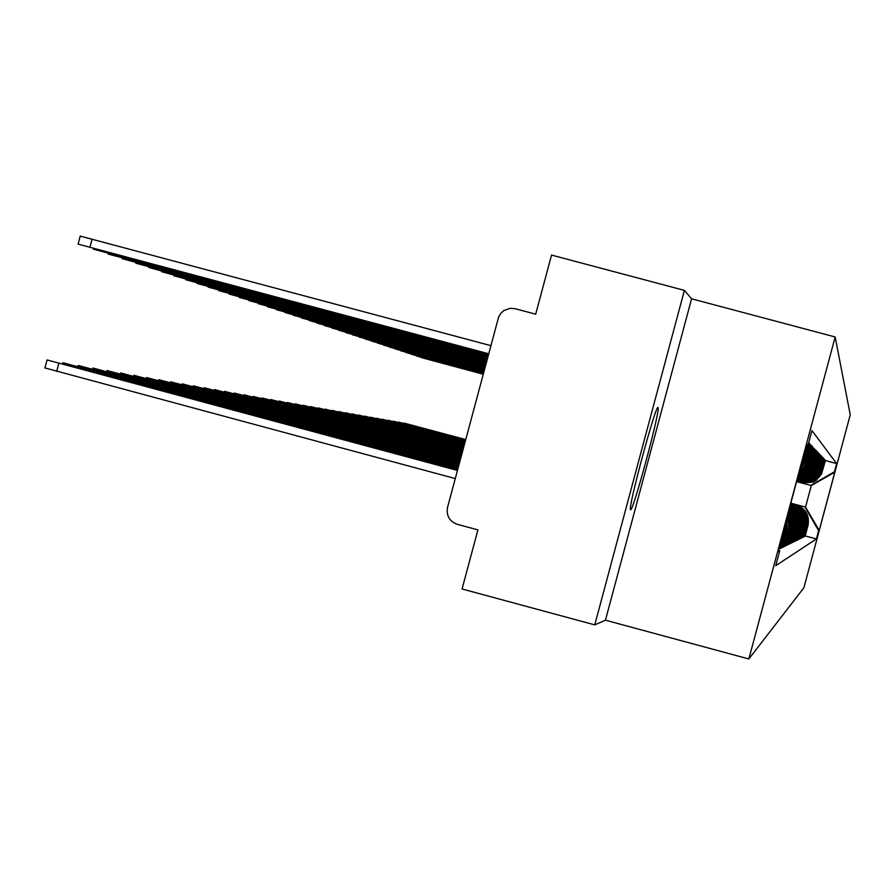 <?xml version="1.0" encoding="UTF-8"?>
<svg xmlns="http://www.w3.org/2000/svg" width="895" height="895" viewBox="0 0 895 895"><rect width="100%" height="100%" fill="white"/><g stroke="black" fill="none" stroke-linecap="round" stroke-linejoin="round"><path stroke-width="1.34" d="M630.617 509.725C633.067 511.996 660.611 409.675 658.093 407.639L658.004 407.527C656.046 403.444 628.156 506.693 630.449 509.523L630.617 509.725M835.169 336.967L691.578 298.796L684.395 290.383L551.544 255.075L535.702 314.19L515.05 308.685L510.161 308.283L503.684 310.654L500.641 313.518L498.593 317.154L447.545 507.387C446.18 515.699 449.424 521.349 457.278 524.325L477.908 529.885L462.077 588.988L594.761 624.878L605.445 620.19L748.858 658.966L803.889 587.769L850.25 414.821L835.169 336.967L748.858 658.966M684.395 290.383L594.761 624.878M796.595 481.622L811.295 485.56L796.606 481.588L801.987 482.998L813.275 482.081L816.027 480.503L821.476 474.104L825.47 460.366L821.252 473.947L815.781 480.38L813.007 481.969L801.674 482.886L796.617 481.532L801.238 482.741L812.649 481.812L816.307 479.575L821.386 472.761L824.776 459.638L821.162 472.605L816.05 479.451L812.38 481.7L800.913 482.64L796.628 481.488M790.732 503.505L795.778 504.858C805.41 508.505 809.393 515.397 807.737 525.544L808.017 525.454C809.673 515.352 805.713 508.483 796.125 504.869L790.755 503.426M808.017 525.454L805.131 536.206L804.504 536.273M807.737 525.544L804.84 536.362M803.777 536.62L804.426 536.564L807.346 525.678C809.013 515.464 805.008 508.528 795.308 504.858L790.699 503.628M790.677 503.706L794.961 504.858C804.694 508.539 808.733 515.509 807.044 525.779L804.113 536.709M800.477 482.483L812.022 481.544L817.314 477.818L821.23 471.374L824.284 459.101L820.625 472.236L816.285 478.445L811.743 481.432L800.141 482.371L796.651 481.443L800.141 482.371M803.028 536.989L803.699 536.922L806.641 525.913C808.342 515.587 804.281 508.561 794.48 504.858L790.643 503.829M790.621 503.919L794.122 504.858C803.967 508.584 808.051 515.632 806.35 526.014L803.386 537.078M799.694 482.226L811.373 481.275L815.938 478.266L820.301 472.012L823.769 458.564L820.066 471.844L815.681 478.131L811.094 481.152L799.347 482.114L796.662 481.387L799.347 482.114M802.267 537.358L802.949 537.291L805.936 526.159C807.648 515.699 803.542 508.606 793.619 504.858L790.587 504.042M790.565 504.131L793.261 504.858C803.229 508.617 807.346 515.755 805.634 526.26L802.625 537.447M798.888 481.957L810.702 480.995L815.334 477.952L819.742 471.62L823.255 458.016L819.507 471.452L815.871 477.035L810.422 480.872L796.673 481.342L798.541 481.834M801.495 537.738L802.188 537.671L805.209 526.405C806.943 515.833 802.781 508.64 792.746 504.847L790.531 504.254M790.509 504.344L792.377 504.847C802.457 508.662 806.63 515.878 804.896 526.506L801.864 537.839M798.071 481.678L810.02 480.704L815.513 476.845L819.171 471.229L822.718 457.457L818.925 471.05L814.439 477.482L809.729 480.581L797.713 481.555M800.689 538.13L801.405 538.063L804.46 526.663C806.216 515.956 802.009 508.684 791.862 504.847L790.475 504.478M790.442 504.567L791.471 504.847C801.674 508.707 805.903 516.012 804.146 526.763L801.07 538.231M797.232 481.398L809.326 480.414L814.07 477.292L818.589 470.815L822.181 456.875L818.332 470.636L813.79 477.147L809.035 480.279L796.863 481.275M799.873 538.521L800.611 538.454L803.699 526.92C805.466 516.091 801.215 508.729 790.945 504.847L790.408 504.702M790.386 504.802L790.553 504.847C800.88 508.74 805.153 516.146 803.374 527.032L800.264 538.622M796.718 481.197L808.621 480.112L814.237 476.151L817.985 470.39L821.856 456.539L817.728 470.211L813.13 476.811L808.308 479.977L796.718 481.163M799.045 538.935L799.783 538.857L802.916 527.189C804.717 516.393 800.533 508.975 790.352 504.937M790.319 505.048C800.309 509.221 804.392 516.639 802.58 527.3L799.436 539.036M796.74 481.096L807.883 479.798L813.577 475.793L817.37 469.964L821.286 455.935L817.113 469.785L813.286 475.637L807.57 479.664L796.751 481.04M798.183 539.349L798.944 539.282L802.121 527.457C803.945 516.974 799.996 509.557 790.274 505.216M790.24 505.339C799.772 509.814 803.609 517.22 801.775 527.569L798.586 539.461M796.774 480.951L807.133 479.485L810.21 477.729L814.428 473.623L817.493 467.291L820.458 455.052L816.475 469.338L812.604 475.267L806.82 479.34L796.796 480.872M797.3 539.774L798.083 539.707L801.293 527.737C803.151 517.567 799.448 510.161 790.184 505.541M790.14 505.697C799.201 510.43 802.804 517.813 800.947 527.86L797.713 539.886M796.83 480.76L806.373 479.161L813.007 474.16L816.52 467.951L820.111 454.682L815.815 468.879L812.705 473.992L806.037 479.015L796.852 480.66M796.393 540.222L797.199 540.144L800.454 528.016C802.323 518.16 798.866 510.799 790.084 505.921M790.039 506.1C798.608 511.079 801.965 518.418 800.085 528.139L796.818 540.334M796.897 480.514L805.578 478.825L808.733 477.024L813.052 472.817L816.206 466.317L819.238 453.765L815.569 467.268L812 473.589L805.243 478.68L796.93 480.391M795.476 540.669L796.304 540.591L799.593 528.318C801.461 518.776 798.262 511.459 789.961 506.369M789.905 506.57C797.993 511.75 801.092 519.033 799.213 528.442L795.912 540.781M796.975 480.201L804.773 478.478L807.961 476.655L812.347 472.392L815.177 466.989L818.601 453.094L814.897 466.776L811.273 473.175L804.426 478.333L797.02 480.056M794.525 541.128L795.364 541.05L798.698 528.621C800.577 519.402 797.624 512.153 789.826 506.872M789.77 507.107L796.013 513.338L798.888 521.684L798.698 527.01L794.973 541.251M797.076 479.832L805.064 477.583L811.62 471.967L814.495 466.485L818.231 452.691L814.193 466.273L811.306 471.777L804.706 477.427L797.121 479.664M793.552 541.609L794.413 541.531L797.792 528.923L798.374 521.986L795.666 513.73L789.681 507.443M789.603 507.711L795.409 514.021L798.004 522.199L797.781 527.368L794.01 541.732M797.188 479.407L805.321 476.587L810.87 471.52L813.779 465.971L817.571 451.997L813.477 465.747L810.546 471.329L804.963 476.431L797.244 479.194M792.545 542.09L793.44 542.012L796.863 529.236L797.479 522.512L795.051 514.435L789.502 508.08M789.424 508.382L794.782 514.748L797.087 522.736L796.818 527.748L793.015 542.225M797.333 478.892L804.471 476.207L810.098 471.072L813.052 465.434L816.889 451.27L812.738 465.21L809.762 470.871L804.113 476.039L797.389 478.657M791.516 542.594L792.433 542.504L795.901 529.572L796.55 523.06L794.402 515.184L789.312 508.807M789.222 509.143L794.111 515.52L796.147 523.295L795.845 528.128L791.997 542.728M797.49 478.31L804.683 475.088L810.042 469.539L812.302 464.897L816.195 450.532L811.978 464.662L809.706 469.327L804.314 474.921L797.557 478.042M790.453 543.108L791.404 543.019L794.917 529.907L795.588 523.631L793.72 515.99L789.099 509.613M788.998 509.982L793.418 516.348L795.174 523.877L794.838 528.531L790.956 543.243M797.669 477.639L803.811 474.674L809.248 469.047L811.53 464.337L815.479 449.771L811.194 464.091L808.901 468.835L804.482 473.701L797.747 477.326M789.368 543.634L790.341 543.545L794.245 528.766L794.603 524.224L792.992 516.84L788.853 510.519M788.741 510.933L792.679 517.22L794.178 524.492L793.798 528.945L789.882 543.78M797.87 476.856L805.936 471.654L809.114 467.403L811.116 462.491L814.416 448.663L808.756 467.168L804.605 472.381L797.971 476.498M788.249 544.182L789.245 544.093L793.194 529.191L793.574 524.862L792.243 517.757L788.584 511.526M788.461 511.996L791.907 518.171L793.138 525.13L788.775 544.328M798.116 475.972L804.09 472.112L808.274 466.854L813.98 448.194L807.939 466.575L803.788 471.833L798.228 475.547M787.097 544.742L788.126 544.641L792.522 525.522L791.448 518.742L788.282 512.656M788.137 513.182L791.09 519.189L792.064 525.812L787.645 544.887M798.385 474.943L805.388 469.271L809.483 461.249L812.861 447.008L807.268 465.646L803.531 470.692L798.519 474.462M785.911 545.312L786.973 545.223L791.359 527.513L790.609 519.816L787.936 513.931M812.302 446.862L812.861 447.008M787.779 514.524L790.24 520.297L790.945 526.528L786.47 545.469M798.709 473.757L803.386 469.987L806.876 465.087L812.391 446.515L806.585 464.662L803.285 469.439L798.855 473.198M784.691 545.905L785.776 545.805L790.207 528.173L789.961 522.165L787.555 515.375M811.474 445.99L812.045 446.146M787.365 516.046L789.323 521.516L789.793 527.3L785.273 546.062M799.078 472.37L804.493 466.91L807.737 459.94L811.217 445.262L806.317 462.648L803.05 468.051L799.257 471.71M783.438 546.521L784.557 546.42L789.01 528.867L788.954 523.362L787.108 517.019M810.624 445.106L811.217 445.262M786.906 517.791L788.361 522.859L788.484 529.18L784.031 546.677M799.515 470.725L806.831 459.247L810.344 444.345L806.429 458.956L799.727 469.931M782.14 547.147L783.293 547.046L787.186 532.525L786.593 518.932M809.74 444.188L810.344 444.345M786.347 519.85L786.66 532.704L782.745 547.315M800.052 468.734L805.892 458.542L809.46 443.405L805.478 458.24L800.32 467.738M780.798 547.796L781.995 547.684L785.944 532.95L785.989 521.203M808.834 443.238L809.46 443.405M785.687 522.322L785.407 533.129L781.436 547.964M800.734 466.183L804.918 457.815L808.722 442.622M779.422 548.467L780.653 548.355L784.669 533.386L785.228 524.045M807.715 445.52L804.504 457.502L801.103 464.829M784.825 525.522L784.109 533.577L780.071 548.635M801.73 462.469L806.887 445.99M778.74 549.306L783.349 533.834L784.154 528.061M806.272 446.348L802.457 459.773M783.393 530.88L778.695 549.228M790.788 503.314L805.522 507.107L811.295 485.56L834.811 472.202L819.216 530.388L818.623 530.69L805.008 507.129M790.822 503.169L805.522 507.107L819.216 530.388M778.549 548.959L779.69 550.94L775.73 565.707L816.419 538.935L818.623 530.69M779.69 550.94L777.744 551.947L806.675 444.043L807.984 445.363L806.015 446.504M810.825 485.392L834.42 471.799L836.624 463.565L811.944 430.584L807.984 445.363M691.578 298.796L605.445 620.19M825.414 460.567L836.624 463.565M805.209 535.926L816.419 538.935M465.713 439.568L403.869 423.044L465.68 439.702M483.255 374.132L421.4 357.62L483.233 374.211M465.601 440.016L398.644 422.116L465.568 440.15M465.478 440.474L393.297 421.176L465.445 440.608M483.334 373.83L416.365 355.953L483.311 373.92M483.412 373.528L411.219 354.252L483.389 373.618M465.355 440.933L387.826 420.202L465.31 441.078M465.221 441.414L382.221 419.207L465.187 441.559M465.098 441.906L376.482 418.2L465.053 442.052M483.49 373.215L405.95 352.518L483.468 373.316M483.58 372.902L400.568 350.728L483.557 372.991M483.669 372.577L395.053 348.905L483.636 372.667M483.759 372.242L389.403 347.047L483.725 372.342M483.848 371.895L383.619 345.134L483.826 372.007M483.938 371.548L377.69 343.165L483.915 371.66M484.038 371.19L371.615 341.163L484.005 371.302M484.139 370.821L365.395 339.104L484.106 370.933M484.24 370.452L359.007 336.99L484.206 370.564M484.34 370.06L352.462 334.831L484.307 370.172M484.452 369.657L345.738 332.604L484.419 369.78M484.553 369.255L338.847 330.333L484.519 369.378M484.665 368.841L331.765 327.984L484.631 368.964M484.788 368.404L324.493 325.59L484.754 368.539M484.9 367.968L317.02 323.117L484.866 368.091M485.023 367.509L309.334 320.578L484.989 367.644M485.146 367.039L301.436 317.96L485.112 367.185M485.28 366.558L293.314 315.275L485.235 366.704M485.414 366.066L284.946 312.512L485.37 366.212M464.964 442.398L370.619 417.159L464.919 442.555M464.818 442.913L364.601 416.097L464.785 443.07M464.684 443.439L358.447 415L464.639 443.596M464.539 443.976L352.138 413.893L464.494 444.133M464.393 444.524L345.66 412.74L464.348 444.692M464.236 445.095L339.026 411.566L464.192 445.262M464.08 445.676L332.224 410.369L464.035 445.844M463.923 446.269L325.243 409.127L463.878 446.448M463.755 446.885L318.072 407.863L463.711 447.064M463.588 447.511L310.722 406.565L463.543 447.69M463.42 448.149L303.159 405.222L463.364 448.35M463.241 448.809L295.395 403.846L463.185 449.01M463.062 449.491L287.407 402.437L463.006 449.704M462.872 450.196L279.195 400.982L462.816 450.409M462.681 450.912L270.76 399.494L462.614 451.136M462.48 451.662L262.067 397.951L462.424 451.885M462.279 452.422L253.117 396.373L462.212 452.646M462.066 453.206L243.899 394.74L461.999 453.441M461.842 454.022L234.412 393.062L461.786 454.257M461.619 454.85L224.623 391.328L461.551 455.107M485.549 365.552L276.342 309.67L485.504 365.708M485.694 365.026L267.471 306.739L485.649 365.182M485.828 364.489L258.342 303.718L485.795 364.645M485.985 363.929L248.922 300.597L485.94 364.097M461.395 455.723L214.52 389.549L461.317 455.98M486.142 363.348L239.2 297.386L486.097 363.527M461.149 456.607L204.105 387.703L461.082 456.875M486.298 362.755L229.176 294.075L486.253 362.934M460.903 457.524L193.354 385.801L460.835 457.804M486.466 362.139L218.827 290.651L486.41 362.33M460.656 458.475L182.244 383.832L460.578 458.766M486.634 361.513L208.143 287.116L486.578 361.692M460.388 459.459L170.755 381.807L460.31 459.75M486.813 360.853L197.09 283.469L486.757 361.043M460.119 460.477L158.885 379.704L460.03 460.78M486.992 360.17L185.668 279.688L486.936 360.372M459.84 461.529L146.601 377.533L459.75 461.842M487.182 359.466L173.854 275.783L487.126 359.678M459.549 462.614L133.892 375.285L459.459 462.939M487.372 358.738L161.615 271.733L487.316 358.962M459.247 463.744L120.713 372.958L459.146 464.08M487.574 357.989L148.939 267.538L487.518 358.213M458.934 464.908L107.064 370.541L458.833 465.266M487.786 357.206L135.805 263.197L487.719 357.441M458.609 466.116L92.901 368.035L458.508 466.485M487.999 356.389L122.179 258.689L487.943 356.635M458.262 467.38L78.201 365.44L458.162 467.761M488.234 355.55L108.038 254.012L488.167 355.796M457.916 468.689L62.941 362.743L457.815 469.081M488.469 354.677L93.348 249.157L488.39 354.935M457.546 470.054L47.077 359.947L457.446 470.457M455.264 478.568L44.94 367.923M488.704 353.76L78.089 244.111L488.636 354.04M80.237 236.101L490.885 345.649M782.778 534.024L783.349 533.834M784.109 533.577L784.669 533.386M253.195 397.951L253.352 397.38M243.82 396.328L243.977 395.735M234.154 394.65L234.311 394.046M224.175 392.916L224.343 392.29M213.883 391.137L214.062 390.488M203.254 389.291L203.433 388.62M192.28 387.39L192.47 386.696M180.935 385.432L181.126 384.716M169.2 383.396L169.401 382.657M157.05 381.292L157.263 380.52M144.487 379.111L144.699 378.317M131.453 376.862L131.677 376.034M117.95 374.524L118.185 373.674M147.138 265.535L146.993 266.095M103.943 372.107L104.189 371.212M133.691 261.049L133.534 261.631M89.41 369.59L89.657 368.662M119.717 256.384L119.55 256.999M74.296 366.972L74.553 366.021M105.207 251.551L105.039 252.177M56.698 371.335L58.869 363.269M92.107 239.11L89.948 247.177M295.238 404.417L295.395 403.846M287.25 403.018L287.407 402.437M279.039 401.586L279.195 400.982M270.592 400.11L270.76 399.494M261.899 398.588L262.067 397.951M252.949 397.022L253.117 396.373M243.72 395.411L243.899 394.74M234.221 393.755L234.412 393.062M224.432 392.044L224.623 391.328M214.33 390.276L214.52 389.549M203.903 388.452L204.105 387.703M193.141 386.584L193.354 385.801M182.021 384.637L182.244 383.832M170.531 382.635L170.755 381.807M197.247 282.909L197.09 283.469M158.661 380.565L158.885 379.704M185.824 279.117L185.668 279.688M146.366 378.417L146.601 377.533M174.01 275.19L173.854 275.783M133.646 376.202L133.892 375.285M161.782 271.129L161.615 271.733M120.456 373.909L120.713 372.958M149.107 266.911L148.939 267.538M106.796 371.526L107.064 370.541M135.984 262.548L135.805 263.197M92.621 369.064L92.901 368.035M122.358 258.017L122.179 258.689M77.921 366.502L78.201 365.44M108.228 253.319L108.038 254.012M62.639 363.84L62.941 362.743M93.55 248.43L93.348 249.157M44.918 367.99L47.077 359.947M80.248 236.056L78.089 244.111"/></g></svg>
